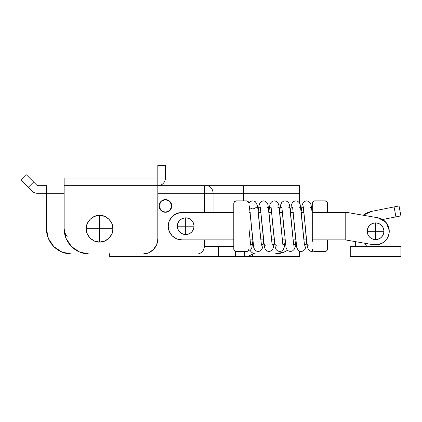 <?xml version="1.0" encoding="UTF-8"?>
<svg xmlns="http://www.w3.org/2000/svg" width="422" height="422" viewBox="0 0 422 422"><rect width="100%" height="100%" fill="white"/><g stroke="black" fill="none" stroke-linecap="round" stroke-linejoin="round"><path stroke-width="0.63" d="M377.917 217.784L347.575 212.519L335.068 212.519L335.068 239.865L312.301 239.865L345.217 239.865L373.243 244.728A13.673 13.673 0 0 0 389.052 233.593A13.673 13.673 0 0 0 377.917 217.784L382.896 219.704L386.758 223.386L388.92 228.26L389.052 233.593L387.132 238.572L383.45 242.434L378.576 244.596L373.243 244.728L379.146 244.454L373.243 244.728L345.196 239.865L345.196 212.519L347.575 212.519L377.917 217.784L385.534 221.877M386.294 222.758L389.232 230.449M389.211 232.327L388.551 235.587M387.612 237.755L385.602 240.561M383.957 242.064L380.665 243.953M248.985 210.699L248.98 203.404L248.98 212.519L250.23 212.519L248.98 212.519L248.98 209.913M246.448 200.872A2.532 2.532 0 0 1 248.98 203.404L248.236 201.616L246.448 200.872L236.32 200.872L246.448 200.872M233.788 203.404A2.532 2.532 0 0 1 236.32 200.872L234.532 201.616L233.788 203.404L233.788 248.98L233.788 203.404M236.32 251.512A2.532 2.532 0 0 1 233.788 248.98L234.532 250.768L236.32 251.512L246.448 251.512L236.32 251.512M248.98 248.98A2.532 2.532 0 0 1 246.448 251.512L248.236 250.768L248.98 248.98M335.068 212.519L312.159 212.519L335.068 212.519L335.068 239.865L345.196 239.865L345.196 212.519L335.068 212.519M304.035 212.519L301.398 212.519L304.035 212.519M293.274 212.519L290.637 212.519L293.274 212.519M282.513 212.519L279.876 212.519L282.513 212.519M271.752 212.519L269.115 212.519L271.752 212.519M260.991 212.519L258.354 212.519L260.991 212.519M250.009 239.865L252.651 239.865L250.009 239.865M260.77 239.865L263.412 239.865L260.77 239.865M271.531 239.865L274.173 239.865L271.531 239.865M282.292 239.865L284.934 239.865L282.292 239.865M293.053 239.865L295.695 239.865L293.053 239.865M306.456 239.865L303.814 239.865L306.462 239.865L303.814 239.865L306.456 239.865L307.021 244.454L308.74 245.245L307.021 244.454L303.434 207.619L301.64 207.919L301.239 211.095L301.64 207.919L303.434 207.619L305.254 226.187C305.966 236.257 306.731 243.357 307.543 247.487L308.63 249.84C309.4 250.911 310.613 251.465 312.275 251.496L312.28 249.281M109.72 253.611L109.72 256.576L247.545 256.576L252.419 254.287L247.54 256.576L244.718 256.576L244.718 251.512L244.718 256.576L235.434 256.576L235.434 251.359L235.434 256.576L218.596 256.576L218.596 246.448L233.788 246.448L218.596 246.448L218.596 256.576L167.956 256.576L167.956 253.611M252.419 254.287L253.269 253.311L252.419 254.287C252.699 255.859 252.103 256.618 250.626 256.576L299.62 256.576L299.62 251.185L299.62 256.576L247.545 256.576M204.322 246.448L218.596 246.448L204.322 246.448C204.322 248.547 203.583 250.336 202.096 251.818C200.614 253.3 198.825 254.044 196.726 254.044L71.74 254.044L62.05 252.119L53.837 246.627L48.345 238.414L46.42 228.724L46.42 193.276L64.144 193.276L37.305 193.276A7.596 7.596 0 0 1 31.935 191.05L21.1 180.215L26.47 174.845L36.561 184.936L33.633 182.009L28.263 187.379L31.935 191.05A7.596 7.596 0 0 0 37.305 193.276L46.42 193.276L46.42 185.68L38.355 185.68A2.532 2.532 0 0 1 36.561 184.936L38.355 185.68L46.42 185.68L46.42 228.724A25.32 25.32 0 0 0 71.74 254.044L196.726 254.044A7.596 7.596 0 0 0 204.322 246.448L204.322 239.865L204.322 246.448M295.157 246.448L296.55 246.448L295.157 246.448M109.72 254.044L109.72 256.576L167.956 256.576L167.956 254.044M252.287 255.911L250.626 256.576M252.372 254.324L251.238 254.983M400.9 256.576L350.26 256.576L350.26 246.448L350.26 256.576L400.9 256.576L400.9 246.448L350.26 246.448L400.9 246.448L400.9 256.576M363.194 215.231A20.256 20.256 0 0 1 371.576 211.401L399.043 205.936L400.9 215.895L395.931 216.887L394.074 206.922L395.931 216.887L382.654 219.524L400.9 215.895L399.043 205.936L371.576 211.401L363.152 215.225M355.324 241.616L355.324 246.448L355.324 241.616M365.452 243.916L366.196 245.704L365.452 243.916C365.616 245.44 366.46 246.284 367.984 246.448L366.196 245.704M280.05 208.241L279.369 208.215L280.05 208.246M159.094 205.936A6.33 6.33 0 0 1 165.424 199.606A6.33 6.33 0 0 1 171.754 205.936A6.33 6.33 0 0 1 165.424 212.266A6.33 6.33 0 0 1 159.094 205.936L160.946 201.458L165.424 199.606L169.902 201.458L171.754 205.936L169.902 210.414L165.424 212.266L160.946 210.414L159.094 205.936M287.535 250.315L283.99 252.119L274.3 254.044L256.576 254.044C254.477 254.044 252.688 253.3 251.206 251.818L250.14 250.515M64.144 228.724A25.32 25.32 0 0 0 89.464 254.044L142.636 254.044A15.192 15.192 0 0 0 157.828 238.852L157.828 178.084L64.144 178.084L64.144 228.724L64.144 185.68L204.322 185.68L204.322 193.276L204.322 185.68L206.506 185.68A7.596 6.552 -90 0 1 213.063 193.276L204.322 193.276L204.322 212.519L204.322 193.276L157.828 193.276L243.647 193.276L243.647 185.68L243.647 193.276L299.62 193.276L299.62 185.68L206.506 185.68A7.596 6.552 90 0 1 213.063 193.276L213.063 212.519L213.063 193.276L243.647 193.276L243.647 200.872L243.647 193.276L299.62 193.276L299.62 203.135L299.62 185.68L157.828 185.68L157.828 238.852L156.673 244.665L153.376 249.592L148.449 252.889L142.636 254.044L89.464 254.044L79.774 252.119L71.561 246.627L66.069 238.414L64.144 228.724C64.144 231.662 65.183 234.168 67.256 236.246M295.917 241.911L295.759 242.175M287.535 250.309A25.32 25.32 0 0 1 274.3 254.044L256.576 254.044A7.596 7.596 0 0 1 250.156 250.504M64.144 185.68L157.828 185.68C159.927 185.68 161.716 184.936 163.198 183.454C164.68 181.972 165.424 180.183 165.424 178.084A7.596 7.596 0 0 1 157.828 185.68L157.828 178.084L64.144 178.084L64.144 185.68M31.935 191.05C33.417 192.532 35.205 193.276 37.305 193.276M21.1 180.215L28.263 187.379L33.633 182.009L26.47 174.845L21.1 180.215M157.828 165.424L157.828 178.084L157.828 165.424L165.424 165.424L157.828 165.424M165.424 178.084L165.424 165.424L165.424 178.084M99.592 215.362L99.592 228.724L112.954 228.724C113.55 222.114 106.202 214.766 99.592 215.362L104.703 216.38L109.04 219.276L111.935 223.613L112.954 228.724L86.23 228.724C85.634 235.334 92.982 242.682 99.592 242.086L99.592 228.724L99.592 242.086C106.202 242.682 113.55 235.334 112.954 228.724L111.935 233.835L109.04 238.172L104.703 241.067L99.592 242.086L94.481 241.067L90.144 238.172L87.248 233.835L86.23 228.724L87.248 223.613L90.144 219.276L94.481 216.38L99.592 215.362C92.982 214.766 85.634 222.114 86.23 228.724L99.592 228.724L99.592 215.362M375.58 239.612L375.58 231.256L367.224 231.256C367.757 236.294 370.542 239.079 375.58 239.612A8.356 8.356 0 0 1 367.224 231.256L383.936 231.256C383.403 226.218 380.618 223.433 375.58 222.9L375.58 231.256L375.58 222.9C370.542 223.433 367.757 226.218 367.224 231.256A8.356 8.356 0 0 1 375.58 222.9A8.356 8.356 0 0 1 383.936 231.256A8.356 8.356 0 0 1 375.58 239.612C380.618 239.079 383.403 236.294 383.936 231.256L375.58 231.256L375.58 239.612M279.401 208.468L280.018 208.494M185.68 234.548L185.68 226.192L177.324 226.192C177.857 231.23 180.642 234.015 185.68 234.548A8.356 8.356 0 0 1 177.324 226.192L194.036 226.192C193.503 221.154 190.718 218.369 185.68 217.836L185.68 226.192L185.68 217.836C180.642 218.369 177.857 221.154 177.324 226.192A8.356 8.356 0 0 1 185.68 217.836A8.356 8.356 0 0 1 194.036 226.192A8.356 8.356 0 0 1 185.68 234.548C190.718 234.015 193.503 231.23 194.036 226.192L185.68 226.192L185.68 234.548M312.28 208.658L311.995 211.032L312.28 208.658L312 211.09L312.28 208.821L312.28 211.232M294.867 230.971L292.673 207.619L290.879 207.919L290.478 211.095L290.879 207.919L292.673 207.619L296.26 244.454L297.979 245.245M284.064 230.517L281.912 207.619L280.118 207.919L279.717 211.095L280.118 207.919L281.912 207.619L286.021 247.487L287.108 249.84L288.585 251.058L290.494 251.507L292.393 251.043L294.118 249.444L294.936 247.44L295.854 241.337M273.345 230.971L271.151 207.619L269.357 207.919L268.956 211.095L269.357 207.919L271.151 207.619L274.738 244.454L276.457 245.245M262.584 230.971L260.39 207.619L258.596 207.919L258.19 211.148L258.596 207.919L260.39 207.619L263.977 244.454L265.696 245.245M251.823 230.971L249.629 207.619L248.98 205.081L249.629 207.619L253.216 244.454L254.935 245.245M248.98 203.868L248.985 203.24C250.663 200.767 252.82 200.286 255.447 201.8L257.378 205.387C258.132 209.613 258.855 216.544 259.551 226.187L261.318 244.454L263.112 244.755L263.565 241.278L263.112 244.755L261.318 244.454L257.731 207.619L256.059 207.139M248.98 246.448L248.985 248.046M248.98 249.998L248.98 228.713L250.557 244.454L252.351 244.755L252.804 241.278L252.351 244.755L250.557 244.454L248.98 228.708L248.98 250.23M258.027 212.519L259.119 204.892L260.205 202.534L261.682 201.315L263.592 200.867L265.491 201.331L267.216 202.929L268.033 204.934L272.079 244.454L273.873 244.755L274.326 241.278L273.873 244.755L272.079 244.454L268.492 207.619L266.82 207.139M268.951 211.037L269.88 204.892L270.966 202.534L272.443 201.315L274.353 200.867L276.252 201.331L277.977 202.929L278.794 204.934L282.84 244.454L284.634 244.755L285.087 241.278L284.634 244.755L282.84 244.454L279.253 207.619L277.581 207.139M279.712 211.037L280.641 204.892L281.727 202.534L283.204 201.315L285.114 200.867L287.013 201.331L288.738 202.929L289.555 204.934L293.601 244.454L295.395 244.755L295.848 241.278L295.395 244.755L293.601 244.454L290.014 207.619L288.342 207.139M290.473 211.037L291.402 204.892L292.488 202.534L293.965 201.315L295.875 200.867L297.774 201.331L299.499 202.929L300.316 204.934L304.362 244.454L306.156 244.755L306.609 241.278L306.156 244.755L304.362 244.454L300.775 207.619L299.103 207.139M312.28 226.482L312.28 213.685L311.077 204.934L310.26 202.929L308.535 201.331L306.636 200.867L304.726 201.315L303.249 202.534L302.163 204.892L301.234 211.037M312.28 214.418L312.28 224.319M312.28 210.014L312.28 208.821M248.98 242.671L248.98 242.945M248.98 212.519L250.23 212.519L248.98 212.519L248.98 206.374M312.291 241.379L312.28 238.04M312.28 237.987L312.28 227.426M312.28 213.754L311.536 207.619L309.864 207.139M248.98 232.142L248.98 228.713M304.046 212.519L303.434 207.619L301.64 207.919L301.239 211.095M282.102 208.953L282.065 208.668M303.149 206.089L305.254 226.187M312.159 212.519L312.28 203.404A2.532 2.532 0 0 1 314.812 200.872L324.94 200.872A2.532 2.532 0 0 1 327.472 203.404L327.472 212.519L327.472 203.404L326.728 201.616L324.94 200.872L314.812 200.872L313.024 201.616L312.28 203.404L312.28 212.519L311.536 207.619M181.882 212.519L233.788 212.519L181.882 212.519L176.649 213.558L172.213 216.523L169.248 220.959L168.209 226.192L169.248 231.425L172.213 235.861L176.649 238.826L181.882 239.865L233.788 239.865L181.882 239.865A13.673 13.673 0 0 1 168.209 226.192A13.673 13.673 0 0 1 181.882 212.519L176.649 213.558M324.94 251.512L314.812 251.512A2.532 2.532 0 0 1 312.28 248.98L313.024 250.768L314.812 251.512L324.94 251.512L326.728 250.768L327.472 248.98L327.472 239.865L327.472 248.98A2.532 2.532 0 0 1 324.94 251.512L326.728 250.768M294.493 226.187L296.782 247.487L297.869 249.84L299.346 251.058L301.255 251.507L303.154 251.043L304.879 249.444L305.697 247.44L306.615 241.337M272.971 226.187L275.26 247.487L276.347 249.84L277.824 251.058L279.733 251.507L281.632 251.043L283.357 249.444L284.175 247.44L285.093 241.337M260.316 207.128L264.499 247.487L265.586 249.84L267.063 251.058L268.972 251.507L270.871 251.043L272.596 249.444L273.414 247.44L274.332 241.337M251.449 226.187L253.738 247.487L254.825 249.84L256.302 251.058L258.211 251.507L260.11 251.043L261.835 249.444L262.653 247.44L263.571 241.337M248.98 251.211L250.009 250.621L251.338 248.975L252.003 246.975L252.81 241.337M249.064 229.79L250.679 245.235M251.322 224.536L249.418 206.838C249.449 207.661 250.584 208.373 252.825 208.969C255.194 208.283 256.318 207.577 256.201 206.849M261.44 245.235L259.694 228.091M272.201 245.235L270.455 228.091M272.844 224.536L271.077 207.128M282.962 245.235L281.216 228.091M283.605 224.536L281.838 207.128M293.723 245.235L291.977 228.091M294.366 224.536L292.599 207.128M304.484 245.235L302.738 228.091"/></g></svg>
